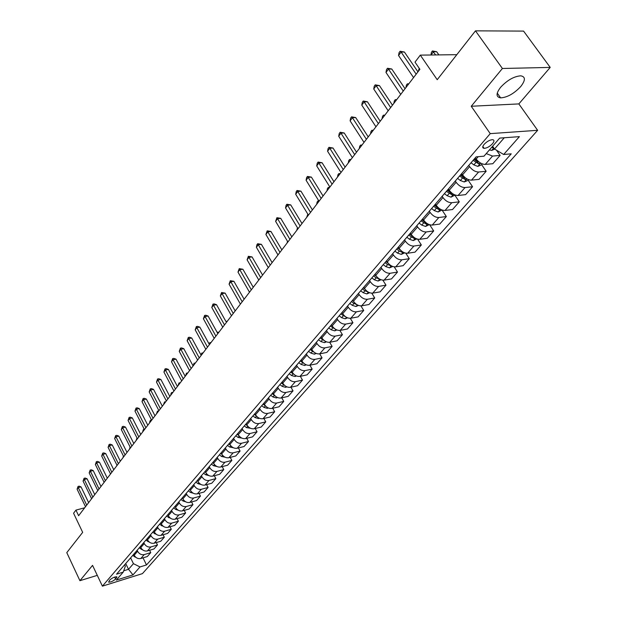<?xml version="1.0" encoding="UTF-8"?>
<svg xmlns="http://www.w3.org/2000/svg" width="617" height="617" viewBox="0 0 617 617"><rect width="100%" height="100%" fill="white"/><g stroke="black" fill="none" stroke-linecap="round" stroke-linejoin="round"><path stroke-width="0.93" d="M500.603 87.305C495.906 93.529 495.906 97.046 500.626 97.872C507.282 97.44 513.976 93.676 520.709 86.573C525.607 80.249 525.607 76.662 520.709 75.822C513.961 76.361 507.259 80.187 500.603 87.305M484.137 144.355C482.278 146.715 482.278 148.049 484.114 148.35C486.898 148.149 489.705 146.599 492.52 143.707C494.41 141.324 494.418 139.982 492.543 139.673C489.744 139.897 486.936 141.455 484.137 144.355M550.217 67.407L523.578 31.097L475.476 30.85L502.4 68.487L471.241 106.263L490.237 133.634L537.638 130.31L518.843 103.911L550.217 67.407L502.4 68.487M490.237 133.634L102.407 586.15L142.427 573.633L537.638 130.31M102.407 586.15L92.55 565.365L79.917 580.69L97.293 575.368M79.917 580.69L66.783 552.631L82.67 532.355L73.57 513.244L75.945 510.112L78.621 515.719L419.899 69.297L415.002 62.132L420.308 55.129L437.214 79.701L475.476 30.85M115.587 579.078L116.891 576.826C114.747 576.748 112.41 577.774 109.872 579.911L108.584 582.147C110.721 582.232 113.05 581.206 115.587 579.078L114.639 577.088M123.701 570.794L128.521 569.306L133.434 563.668L139.997 566.946L146.499 564.941L511.231 153.834L503.665 154.489L494.502 148.99L504.274 137.761M139.997 566.946L132.987 574.897L116.305 580.096L123.23 572.121L125.374 566.136L124.696 564.732M503.665 154.489L519.398 136.642L499.685 138.1L483.998 156.186L476.116 156.865L116.551 574.18L123.23 572.121M456.811 54.682L420.308 55.129M84.683 507.791L75.945 510.112M125.721 563.537L128.521 569.306L132.987 574.897M130.603 557.868L133.434 563.668M133.719 554.251L134.197 555.231C135.825 557.945 138.023 559.041 140.784 558.524L147.301 556.549L150.749 552.624L149.592 550.279M137.128 550.302L137.606 551.282C139.249 554.004 141.455 555.107 144.224 554.598L150.749 552.624M140.298 546.623L140.784 547.603C142.434 550.333 144.64 551.444 147.417 550.935L153.965 548.968L157.474 544.973L156.286 542.582M143.761 542.598L144.255 543.585C145.913 546.33 148.134 547.441 150.918 546.932L157.474 544.973M146.993 538.849L147.478 539.844C149.152 542.59 151.381 543.716 154.173 543.215L160.752 541.256L164.323 537.191L163.096 534.746M150.517 534.754L151.011 535.757C152.692 538.51 154.929 539.644 157.728 539.142L164.323 537.191M153.803 530.944L154.304 531.947C155.993 534.708 158.237 535.849 161.045 535.348L167.654 533.404L171.287 529.27L170.03 526.771M157.397 526.779L157.898 527.782C159.595 530.558 161.855 531.7 164.662 531.206L171.287 529.27M160.736 522.892L161.245 523.902C162.95 526.687 165.217 527.836 168.04 527.342L174.68 525.422L178.382 521.211L177.079 518.642M164.392 518.65L164.901 519.661C166.621 522.46 168.896 523.609 171.727 523.123L178.382 521.211M167.801 514.701L168.31 515.712C170.045 518.519 172.328 519.676 175.159 519.198L181.83 517.285L185.601 512.997L184.259 510.375M171.526 510.382L172.035 511.393C173.778 514.208 176.069 515.38 178.915 514.902L185.601 512.997M174.989 506.356L175.513 507.375C177.264 510.197 179.562 511.37 182.416 510.899L189.118 509.002L192.959 504.637L191.571 501.953M178.783 501.953L179.308 502.978C181.066 505.809 183.38 506.989 186.234 506.526L192.959 504.637M182.316 497.85L182.84 498.875C184.614 501.721 186.936 502.909 189.797 502.446L196.538 500.564L200.448 496.122L199.021 493.369M186.18 493.369L186.712 494.402C188.494 497.256 190.823 498.451 193.692 497.988L200.448 496.122M189.774 489.196L190.314 490.222C192.103 493.091 194.448 494.294 197.324 493.839L204.096 491.973L208.076 487.445L206.602 484.63M193.715 484.623L194.247 485.664C196.059 488.533 198.404 489.751 201.296 489.296L208.076 487.445M197.378 480.373L197.918 481.407C199.738 484.291 202.098 485.51 204.991 485.062L211.793 483.219L215.85 478.607L214.33 475.722M201.389 475.715L201.936 476.756C203.764 479.656 206.132 480.882 209.032 480.435L215.85 478.607M205.122 471.38L205.677 472.429C207.52 475.329 209.896 476.563 212.803 476.123L219.637 474.303L223.77 469.599L222.205 466.637M209.209 466.637L209.765 467.686C211.623 470.601 214.006 471.843 216.929 471.411L223.77 469.599M213.019 462.218L213.575 463.267C215.441 466.197 217.84 467.447 220.77 467.015L227.634 465.21L231.845 460.421L230.226 457.382M217.184 457.382L217.747 458.439C219.629 461.377 222.035 462.634 224.966 462.21L231.845 460.421M221.071 452.878L221.634 453.935C223.524 456.881 225.945 458.146 228.884 457.729L235.779 455.948L240.082 451.058L238.401 447.95M225.321 447.942L225.884 449.006C227.789 451.968 230.218 453.24 233.164 452.832L240.082 451.058M229.277 443.353L229.848 444.417C231.768 447.387 234.205 448.667 237.159 448.258L244.085 446.5L248.474 441.517L246.731 438.325M233.604 438.325L234.182 439.397C236.118 442.374 238.563 443.662 241.525 443.261L248.474 441.517M237.645 433.635L238.231 434.707C240.167 437.7 242.628 438.996 245.597 438.602L252.561 436.875L257.034 431.784L255.23 428.507M242.065 428.507L242.651 429.586C244.61 432.586 247.078 433.898 250.055 433.504L257.034 431.784M246.183 423.732L246.777 424.812C248.744 427.82 251.219 429.139 254.212 428.753L261.199 427.049L265.757 421.866L263.891 418.488M250.687 418.496L251.281 419.583C253.271 422.606 255.754 423.933 258.754 423.555L265.757 421.866M254.89 413.621L255.492 414.709C257.49 417.74 259.988 419.074 262.989 418.704L270.015 417.03L274.665 411.74L272.729 408.269M259.487 408.284L260.096 409.379C262.102 412.418 264.616 413.76 267.631 413.405L274.665 411.74M263.775 403.31L264.385 404.405C266.413 407.459 268.935 408.809 271.95 408.454L279.007 406.804L283.751 401.405L281.745 397.842M268.472 397.865L269.081 398.96C271.125 402.029 273.655 403.387 276.686 403.04L283.751 401.405M272.845 392.782L273.47 393.885C275.521 396.962 278.066 398.327 281.097 397.988L288.185 396.369L293.029 390.862L290.946 387.198M277.635 387.221L278.259 388.332C280.326 391.417 282.887 392.798 285.926 392.466L293.029 390.862M282.108 382.039L282.733 383.149C284.815 386.25 287.383 387.63 290.43 387.306L297.548 385.718L302.5 380.095L300.332 376.324M286.998 376.362L287.63 377.473C289.728 380.589 292.304 381.985 295.366 381.668L302.5 380.095M291.556 371.064L292.196 372.182C294.309 375.306 296.9 376.709 299.962 376.401L307.112 374.851L312.163 369.105L309.911 365.218M296.553 365.272L297.201 366.39C299.33 369.521 301.929 370.94 304.999 370.64L312.163 369.105M301.196 359.881L301.86 360.984C304.004 364.13 306.618 365.557 309.703 365.264L316.876 363.745L322.035 357.875L319.699 353.88M306.317 353.942L306.973 355.068C309.132 358.222 311.755 359.665 314.847 359.379L322.035 357.875M311.076 348.412L311.739 349.546C313.914 352.716 316.552 354.166 319.645 353.888L326.848 352.407L332.123 346.415L329.686 342.288M316.29 342.366L316.953 343.499C319.151 346.685 321.796 348.142 324.897 347.872L332.123 346.415M321.148 336.72L321.819 337.861C324.033 341.054 326.694 342.52 329.802 342.265L337.044 340.823L342.427 334.699L339.882 330.434M326.478 330.535L327.157 331.684C329.385 334.884 332.054 336.365 335.178 336.118L342.427 334.699M331.452 324.766L332.131 325.915C334.375 329.131 337.059 330.627 340.191 330.388L347.456 328.984L352.955 322.722L350.294 318.303M336.897 318.449L337.584 319.598C339.844 322.83 342.543 324.334 345.674 324.102L352.955 322.722M341.972 312.549L342.674 313.706C344.949 316.953 347.656 318.465 350.803 318.241L358.091 316.883L363.721 310.482L360.93 305.893M347.541 306.094L348.243 307.251C350.541 310.505 353.263 312.032 356.41 311.824L363.721 310.482M352.739 300.063L353.448 301.227C355.762 304.49 358.492 306.024 361.655 305.824L368.974 304.513L374.727 297.972L371.789 293.191M358.431 293.453L359.148 294.625C361.477 297.903 364.223 299.446 367.393 299.26L374.727 297.972M363.745 287.283L364.47 288.455C366.814 291.748 369.575 293.306 372.753 293.129L380.103 291.864L385.987 285.17L382.879 280.18M369.568 280.527L370.293 281.699C372.668 285.008 375.437 286.573 378.622 286.411L385.987 285.17M375.005 274.218L375.738 275.398C378.128 278.714 380.913 280.295 384.106 280.141L391.479 278.923L397.502 272.082L394.209 266.845M380.967 267.3L381.707 268.488C384.113 271.812 386.913 273.408 390.106 273.269L397.502 272.082M386.527 260.844L387.275 262.032C389.705 265.372 392.52 266.984 395.721 266.853L403.125 265.688L409.279 258.685L405.785 253.178M392.628 253.764L393.376 254.96C395.829 258.315 398.659 259.934 401.868 259.819L409.279 258.685M398.32 247.155L399.083 248.35C401.551 251.721 404.39 253.356 407.606 253.248L415.033 252.145L421.342 244.972L417.609 239.157M404.567 239.913L405.33 241.108C407.822 244.494 410.675 246.137 413.899 246.044L421.342 244.972M410.398 233.141L411.169 234.344C413.675 237.746 416.552 239.404 419.776 239.319L427.234 238.278L433.689 230.935L429.679 224.765M416.791 225.722L417.57 226.933C420.1 230.342 422.984 232.015 426.224 231.946L433.689 230.935M422.761 218.788L423.547 220.007C426.1 223.423 429 225.112 432.247 225.058L439.72 224.079L446.338 216.559L442.042 210.035M429.309 211.191L430.103 212.41C432.679 215.842 435.594 217.546 438.841 217.508L446.338 216.559M435.425 204.088L436.234 205.314C438.826 208.762 441.757 210.474 445.011 210.451L452.516 209.533L459.287 201.828L454.914 195.265M442.134 196.306L442.944 197.533C445.567 200.995 448.513 202.723 451.775 202.715L459.287 201.828M448.405 189.026L449.222 190.26C451.868 193.73 454.822 195.473 458.092 195.481L465.619 194.633L472.56 186.743L468.095 180.125M455.284 181.051L456.11 182.285C458.778 185.771 461.747 187.529 465.025 187.553L472.56 186.743M461.709 173.585L462.542 174.827C465.233 178.328 468.218 180.102 471.504 180.141L479.047 179.362L486.165 171.271L481.615 164.616M468.758 165.402L469.606 166.652C472.313 170.169 475.321 171.95 478.615 172.012L486.165 171.271M475.352 157.759L476.201 159.009C478.939 162.533 481.954 164.338 485.255 164.407L492.813 163.713L500.109 155.415L496.484 150.178M492.613 146.252L494.502 148.99M146.499 564.941L143.021 557.845M486.25 153.594L492.543 156.07L500.109 155.415M471.241 106.263L518.843 103.911M88.632 502.624L81.043 486.898L78.282 487.592L86.727 505.122M77.094 489.196L78.066 486.427L78.282 487.592L77.094 489.196L85.516 506.704M78.066 486.427L79.169 486.142L81.043 486.898M136.203 557.583L132.694 555.439M94.756 494.618L87.066 478.792L84.29 479.486L92.835 497.125M83.079 481.121L84.059 478.322L84.29 479.486L83.079 481.121L91.609 498.737M84.059 478.322L85.169 478.044L87.066 478.792M100.98 486.474L93.198 470.555L90.406 471.241L99.059 488.98M89.172 472.9L90.159 470.077L90.406 471.241L89.172 472.9L97.81 490.623M90.159 470.077L91.277 469.799L93.198 470.555M107.312 478.19L99.43 462.172L96.622 462.85L105.391 480.697M95.373 464.539L96.368 461.686L96.622 462.85L95.373 464.539L104.119 482.371M96.368 461.686L97.494 461.416L99.43 462.172M142.92 550.056L139.226 547.865M149.754 542.389L145.874 540.153M116.698 465.912L116.898 465.033M156.71 534.584L152.63 532.301M123.038 457.621L123.392 456.017M113.767 469.753L105.777 453.634L102.954 454.305L111.839 472.267M101.682 456.025L102.692 453.148L102.954 454.305L101.682 456.025L110.543 473.964M102.692 453.148L103.818 452.878L105.777 453.634M163.783 526.625L159.518 524.311M160.574 523.085L160.983 523.386M129.485 449.184L130.102 447.009M120.33 461.161L112.232 444.95L109.402 445.613L118.402 463.683M108.098 447.364L109.124 444.456L109.402 445.613L108.098 447.364L117.083 465.411M109.124 444.456L110.25 444.194L112.232 444.95M127.009 452.423L118.811 436.111L115.957 436.759L125.081 454.945M114.639 438.54L115.672 435.602L115.957 436.759L114.639 438.54L123.739 456.703M115.672 435.602L116.806 435.347L118.811 436.111M133.82 443.515L125.506 427.103L122.644 427.751L131.891 446.045M121.294 429.563L122.336 426.594L122.644 427.751L121.294 429.563L130.519 447.834M122.336 426.594L123.477 426.339L125.506 427.103M140.753 434.453L132.323 417.933L129.447 418.565L138.817 436.975M128.074 420.416L129.123 417.424L129.447 418.565L128.074 420.416L137.421 438.803M129.123 417.424L130.28 417.169L132.323 417.933M147.81 425.213L139.265 408.593L136.372 409.218L145.882 427.743M134.976 411.099L136.041 408.076L136.372 409.218L134.976 411.099L144.455 429.602M136.041 408.076L137.198 407.822L139.265 408.593M170.978 518.519L166.528 516.174M167.6 514.925L168.102 515.295M136.048 440.6L136.997 437.97M137.028 438.031L137.298 438.972M178.305 510.259L175.737 509.426L173.662 507.891M174.758 506.626L175.351 507.058M142.728 431.861L143.159 429.902L144.193 429.085M143.699 429.193L144 430.203M185.756 501.837L183.025 501.004L180.928 499.462M182.046 498.166L182.74 498.675M149.53 422.969L149.962 420.995L151.527 420.046M150.509 420.277L150.818 421.28M193.345 493.261L190.445 492.428L188.332 490.87M189.473 489.551L190.26 490.137M156.448 413.914L157.443 411.192L158.685 410.991M157.443 411.192L157.767 412.195M201.065 484.515L198.011 483.689L195.874 482.116M197.031 480.774L197.934 481.437M163.497 404.69L164.508 401.945L165.749 401.752M164.508 401.945L164.839 402.947M155.006 415.804L146.345 399.076L143.437 399.693L153.07 418.334M142.01 401.613L143.09 398.551L143.437 399.693L142.01 401.613L151.62 420.231M143.09 398.551L144.247 398.312L146.345 399.076M208.924 475.599L205.708 474.789L203.556 473.2M204.744 471.828L205.762 472.583M170.678 395.304L171.117 393.284L171.696 392.528L172.945 392.335M171.696 392.528L172.043 393.523M162.34 406.21L153.548 389.381L150.625 389.99L160.405 408.739M149.175 391.942L150.263 388.857L150.625 389.99L149.175 391.942L158.924 410.675M150.263 388.857L151.435 388.61L153.548 389.381M216.875 466.506L213.559 465.719L211.392 464.107M212.595 462.711L213.744 463.56M177.989 385.741L179.015 382.933L180.28 382.748M179.015 382.933L179.377 383.928M169.814 396.438L160.898 379.501L157.96 380.095L167.878 398.968M156.479 382.093L157.582 378.969L157.96 380.095L156.479 382.093L166.366 400.942M157.582 378.969L158.754 378.73L160.898 379.501M225.058 457.205L221.565 456.472L219.374 454.845M220.601 453.418L221.896 454.382M185.439 375.992L186.481 373.162L187.745 372.976M186.481 373.162L186.851 374.149M177.426 386.473L168.387 369.436L165.433 370.015L175.49 389.011M163.921 372.043L165.04 368.889L165.433 370.015L163.921 372.043L173.955 391.016M165.04 368.889L166.22 368.657L168.387 369.436M233.357 447.741L229.725 447.04L227.511 445.397M228.76 443.947L230.226 445.034M193.067 365.873L194.085 363.205L195.358 363.027M194.085 363.205L194.471 364.184M185.193 376.316L176.015 359.171L173.045 359.734L183.257 378.846M171.511 361.809L172.644 358.616L173.045 359.734L171.511 361.809L181.691 380.897M172.644 358.616L173.824 358.392L176.015 359.171M241.825 438.093L238.039 437.43L235.81 435.772M237.082 434.291L238.733 435.517M200.972 354.976L201.828 353.055L203.109 352.878M201.828 353.055L202.229 354.027M193.113 365.95L183.804 348.698L180.82 349.253L191.177 368.488M179.254 351.366L180.395 348.142L180.82 349.253L179.254 351.366L189.581 370.578M180.395 348.142L181.583 347.919L183.804 348.698M250.463 428.252L246.522 427.627L244.27 425.946M245.574 424.442L247.448 425.83M209.024 343.862L209.726 342.705L211.014 342.543M209.726 342.705L210.142 343.677M201.196 355.384L191.74 338.023L188.74 338.563L199.252 357.922M187.144 340.723L188.301 337.46L188.74 338.563L187.144 340.723L197.625 360.05M188.301 337.46L189.496 337.244L191.74 338.023M209.433 344.61L199.839 327.133L196.823 327.666L207.497 347.14M195.196 329.864L196.36 326.563L196.823 327.666L195.196 329.864L205.839 349.315M196.36 326.563L197.563 326.354L199.839 327.133M217.84 333.612L208.099 316.027L205.068 316.536L215.904 336.142M203.402 318.781L204.589 315.449L205.068 316.536L203.402 318.781L214.215 338.355M204.589 315.449L205.8 315.241L208.099 316.027M225.922 321.488L216.528 304.69L213.482 305.184L224.488 324.912M211.785 307.474L212.981 304.104L213.482 305.184L211.785 307.474L222.76 327.18M212.981 304.104L214.199 303.903L216.528 304.69M235.185 310.929L225.128 293.114L222.074 293.599L233.249 313.451M220.338 295.936L221.549 292.52L222.074 293.599L220.338 295.936L231.483 315.765M221.549 292.52L225.128 293.114M244.124 299.23L233.912 281.306L230.835 281.768L242.196 301.752M229.069 284.152L230.295 280.704L230.835 281.768L229.069 284.152L240.399 304.112M230.295 280.704L233.912 281.306M253.263 287.283L242.882 269.243L239.789 269.683L251.335 289.797M237.985 272.12L239.234 268.634L239.789 269.683L237.985 272.12L249.492 292.203M239.234 268.634L242.882 269.243M262.587 275.074L252.044 256.919L248.936 257.343L260.667 277.588M247.093 259.834L248.35 256.302L248.936 257.343L247.093 259.834L258.785 280.049M248.35 256.302L252.044 256.919M272.12 262.603L261.4 244.34L258.276 244.741L270.207 265.109M256.394 247.286L256.919 244.725L257.675 243.715L258.276 244.741L256.394 247.286L268.287 267.631M257.675 243.715L261.4 244.34M281.861 249.862L270.963 231.475L267.824 231.861L279.956 252.361M265.904 234.46L267.192 230.843L267.824 231.861L265.904 234.46L277.989 254.937M267.192 230.843L270.963 231.475M291.818 236.843L280.735 218.333L277.581 218.696L289.921 239.327M275.614 221.349L276.925 217.693L277.581 218.696L275.614 221.349L287.908 241.957M276.925 217.693L280.735 218.333M301.998 223.524L290.73 204.898L287.561 205.237L300.101 225.999M285.548 207.952L286.072 205.338L286.874 204.25L287.561 205.237L285.548 207.952L298.05 228.691M286.874 204.25L290.73 204.898M312.41 209.903L300.942 191.162L297.756 191.478L310.521 212.371M295.697 194.255L296.229 191.609L297.047 190.499L297.756 191.478L295.697 194.255L308.423 215.125M297.047 190.499L300.942 191.162M323.061 195.975L311.392 177.11L308.192 177.403L321.179 198.435M306.086 180.241L306.61 177.58L307.451 176.439L308.192 177.403L306.086 180.241L319.028 201.242M307.451 176.439L311.392 177.11M333.959 181.722L322.082 162.734L318.866 162.996L332.093 184.167M316.714 165.904L317.238 163.22L318.102 162.055L318.866 162.996L316.714 165.904L329.887 187.044M318.102 162.055L322.082 162.734M345.111 167.13L333.018 148.026L329.786 148.257L343.253 169.559M327.581 151.234L328.113 148.527L328.992 147.34L329.786 148.257L327.581 151.234L341 172.513M328.992 147.34L333.018 148.026M356.533 152.191L344.209 132.971L340.97 133.172L354.682 154.612M338.71 136.218L339.242 133.488L340.144 132.269L340.97 133.172L338.71 136.218L352.376 157.628M340.144 132.269L344.209 132.971M368.226 136.897L355.677 117.554L352.423 117.724L366.39 139.303M350.109 120.847L350.633 118.086L351.559 116.844L352.423 117.724L350.109 120.847L364.022 142.396M351.559 116.844L355.677 117.554M259.279 418.21L258.531 418.542L255.176 417.624L252.901 415.927M254.227 414.393L256.371 415.981M217.346 332.725L219.074 332M217.778 332.162L218.21 333.126M268.272 407.96L267.385 408.361L264.007 407.421L261.708 405.708M263.066 404.135L265.526 405.963M225.984 321.411L227.287 321.249M277.457 397.502L276.424 397.965L273.022 397.009L270.693 395.281M272.082 393.677L274.873 395.721M234.861 310.359L235.671 310.289M286.836 386.828L285.648 387.36L282.216 386.381L279.871 384.63M281.283 382.995L284.414 385.239M296.415 375.93L295.057 376.532L291.602 375.529L289.234 373.763M290.676 372.09L294.147 374.511M306.194 364.801L304.675 365.48L301.189 364.454L298.798 362.665M300.271 360.96L304.073 363.529M316.189 353.433L314.485 354.189L310.983 353.132L308.562 351.328M310.066 349.584L314.207 352.292M326.408 341.818L324.519 342.651L320.987 341.579L318.542 339.751M320.076 337.969L324.55 340.792M321.449 337.229L321.002 336.89M277.658 255.369L277.804 254.628M336.851 329.948L334.769 330.866L331.206 329.763L328.738 327.912M331.753 325.282L331.298 324.943M330.303 326.092L335.1 329.023M331.9 325.529L331.229 325.028M287.106 243.005L287.46 241.216M347.533 317.817L345.235 318.819L341.656 317.693L339.157 315.819M342.389 313.243L341.779 312.78M340.761 313.96L345.828 316.937M342.589 313.575L341.679 312.896M296.754 230.388L297.487 227.75M358.454 305.415L355.947 306.502L352.33 305.353L349.808 303.456M353.271 300.934L352.492 300.348M351.451 301.559L353.973 303.448L356.834 304.613M353.533 301.366L352.369 300.494M306.61 217.493L307.844 214.176M369.622 292.728L366.891 293.916L363.251 292.736L360.706 290.815M364.408 288.363L363.444 287.638M362.38 288.872L364.932 290.792L368.002 291.941M364.763 288.918L363.297 287.807M316.683 204.32L317.13 202.021L317.948 200.949L318.796 200.864M317.948 200.949L318.596 201.813M381.059 279.756L378.09 281.036L374.419 279.825L371.843 277.889M375.807 275.506L374.65 274.634M373.563 275.892L376.139 277.835L379.401 278.961M376.316 276.231L374.473 274.835M326.979 190.854L327.426 188.532L328.259 187.445L329.64 187.367M328.259 187.445L328.93 188.293M392.759 266.482L389.543 267.863L385.849 266.621L383.242 264.654M387.499 262.379L386.111 261.33M385 262.618L387.607 264.585L391.047 265.672M388.24 263.328L385.903 261.569M337.499 177.087L337.946 174.75L338.802 173.632L340.191 173.57M338.802 173.632L339.497 174.472M404.713 252.877L401.266 254.381L397.541 253.109L394.903 251.119M399.507 248.967L397.842 247.71M396.7 249.037L399.346 251.026L402.037 252.268L402.955 252.06M400.487 250.116L397.603 247.988M348.258 163.011L348.705 160.651L349.577 159.51L350.973 159.456M349.577 159.51L350.309 160.335M416.868 238.933L413.267 240.576L409.511 239.273L406.85 237.26M411.84 235.278L409.85 233.774M408.685 235.123L414.076 238.409L415.141 238.116M414.076 238.409L412.781 236.388L409.58 234.082M359.271 148.612L359.711 146.237L360.606 145.064L362.009 145.026M360.606 145.064L361.361 145.874M429.316 224.642L425.553 226.447L421.766 225.112L419.074 223.076M424.55 221.318L422.151 219.505M420.956 220.886L426.401 224.218L427.604 223.832M426.401 224.218L425.074 222.182L421.851 219.853M370.532 133.881L370.979 131.483L371.889 130.287L373.3 130.256M371.889 130.287L372.668 131.082M442.065 210.011L438.132 211.978L434.322 210.605L431.591 208.538M437.692 207.111L434.746 204.883M433.52 206.302L439.019 209.687L440.361 209.194M439.019 209.687L437.677 207.636L434.407 205.276M382.054 118.803L382.501 116.389L383.435 115.163L384.854 115.148M383.435 115.163L384.244 115.942M380.195 121.233L367.416 101.766L364.146 101.905L378.375 123.616M361.778 105.098L362.302 102.322L363.251 101.041L364.146 101.905L361.778 105.098L375.954 126.786M363.251 101.041L367.416 101.766M455.13 195.011L451.019 197.155L447.178 195.743L444.417 193.653M451.174 192.519L447.649 189.905M446.399 191.363L451.952 194.795L453.418 194.185M451.952 194.795L450.58 192.735L447.279 190.337M393.847 103.378L394.294 100.941L395.25 99.684L396.677 99.676M395.25 99.684L396.091 100.44M392.474 105.183L379.44 85.593L376.162 85.694L390.661 107.543M373.732 88.971L374.257 86.164L375.229 84.853L376.162 85.694L373.732 88.971L388.186 110.79M375.229 84.853L379.44 85.593M468.527 179.64L467.794 180.48L464.231 181.961L460.359 180.519L457.567 178.398M464.971 177.495L460.876 174.557M459.596 176.046L465.21 179.539L466.791 178.791M465.21 179.539L463.807 177.457L460.467 175.035M405.932 87.575L406.372 85.115L407.351 83.835L408.786 83.843M407.351 83.835L408.23 84.568M405.053 88.725L391.764 69.011L388.471 69.089L403.256 91.069M385.987 72.444L386.512 69.613L387.499 68.271L388.471 69.089L385.987 72.444L400.711 94.401M387.499 68.271L391.764 69.011M482.255 163.883L481.368 164.901L477.766 166.389L473.864 164.901L471.041 162.757M479.085 162.04L474.434 158.816M473.116 160.351L478.792 163.898L480.489 163.004M478.792 163.898L477.365 161.801L473.987 159.34M418.303 71.395L419.213 68.294M417.948 71.857L404.397 52.021L401.096 52.059L416.174 74.179M398.543 55.499L399.068 52.646L400.086 51.265L401.096 52.059L398.543 55.499L413.56 77.588M400.086 51.265L404.397 52.021M494.757 149.144L491.649 150.425L489.428 149.923M438.88 54.898L436.659 51.712L433.496 51.743L431.005 54.998M491.572 147.463L493.615 147.702M435.718 54.936L432.44 50.964L436.659 51.712M430.944 54.998L431.414 52.314L432.44 50.964M137.606 551.282L134.197 555.231M144.255 543.585L140.784 547.603M151.011 535.757L147.478 539.844M157.898 527.782L154.304 531.947M164.901 519.661L161.245 523.902M172.035 511.393L168.31 515.712M179.308 502.978L175.513 507.375M186.712 494.402L182.84 498.875M194.247 485.664L190.314 490.222M201.936 476.756L197.918 481.407M209.765 467.686L205.677 472.429M217.747 458.439L213.575 463.267M225.884 449.006L221.634 453.935M234.182 439.397L229.848 444.417M242.651 429.586L238.231 434.707M251.281 419.583L246.777 424.812M260.096 409.379L255.492 414.709M269.081 398.96L264.385 404.405M278.259 388.332L273.47 393.885M287.63 377.473L282.733 383.149M297.201 366.39L292.196 372.182M306.973 355.068L301.86 360.984M316.953 343.499L311.739 349.546M327.157 331.684L321.819 337.861M337.584 319.598L332.131 325.915M348.243 307.251L342.674 313.706M359.148 294.625L353.448 301.227M370.293 281.699L364.47 288.455M381.707 268.488L375.738 275.398M393.376 254.96L387.275 262.032M405.33 241.108L399.083 248.35M417.57 226.933L411.169 234.344M430.103 212.41L423.547 220.007M442.944 197.533L436.234 205.314M456.11 182.285L449.222 190.26M469.606 166.652L462.542 174.827M478.206 156.687L476.201 159.009M144.224 554.598L140.784 558.524M150.918 546.932L147.417 550.935M157.728 539.142L154.173 543.215M164.662 531.206L161.045 535.348M171.727 523.123L168.04 527.342M178.915 514.902L175.159 519.198M186.234 506.526L182.416 510.899M193.692 497.988L189.797 502.446M201.296 489.296L197.324 493.839M209.032 480.435L204.991 485.062M216.929 471.411L212.803 476.123M224.966 462.21L220.77 467.015M233.164 452.832L228.884 457.729M241.525 443.261L237.159 448.258M250.055 433.504L245.597 438.602M258.754 423.555L254.212 428.753M267.631 413.405L262.989 418.704M276.686 403.04L271.95 408.454M285.926 392.466L281.097 397.988M295.366 381.668L290.43 387.306M304.999 370.64L299.962 376.401M314.847 359.379L309.703 365.264M324.897 347.872L319.645 353.888M335.178 336.118L329.802 342.265M345.674 324.102L340.191 330.388M356.41 311.824L350.803 318.241M367.393 299.26L361.655 305.824M378.622 286.411L372.753 293.129M390.106 273.269L384.106 280.141M401.868 259.819L395.721 266.853M413.899 246.044L407.606 253.248M426.224 231.946L419.776 239.319M438.841 217.508L432.247 225.058M451.775 202.715L445.011 210.451M465.025 187.553L458.092 195.481M478.615 172.012L471.504 180.141M492.543 156.07L485.255 164.407M116.204 576.733L116.713 577.782M134.668 556.889L135.015 556.488M141.216 549.323L141.609 548.868M147.879 541.626L148.319 541.117M154.659 533.79L155.145 533.219M161.561 525.815L162.101 525.19M168.588 517.694L169.181 517.007M175.737 509.426L176.385 508.678M183.025 501.004L183.727 500.194M190.445 492.428L191.208 491.548M198.011 483.689L198.828 482.741M205.708 474.789L206.595 473.771M213.559 465.719L214.508 464.624M221.565 456.472L222.575 455.3M229.725 447.04L230.804 445.79M238.039 437.43L239.195 436.096M246.522 427.627L247.756 426.208M258.608 418.511L258.993 418.071M255.176 417.624L256.487 416.113M267.462 408.323L267.925 407.791M264.007 407.421L265.364 405.847M276.501 397.934L277.048 397.309M273.022 397.009L274.403 395.404M285.725 387.329L286.357 386.597M282.216 386.381L283.627 384.746M295.134 376.501L295.859 375.668M291.602 375.529L293.052 373.863M304.752 365.441L305.569 364.508M301.189 364.454L302.669 362.75M314.57 354.15L315.48 353.101M310.983 353.132L312.487 351.397M324.596 342.62L325.614 341.448M320.987 341.579L322.521 339.797M334.846 330.828L335.964 329.54M331.206 329.763L332.779 327.943M345.319 318.781L346.553 317.369M341.656 317.693L343.26 315.835M356.024 306.472L357.374 304.921M352.33 305.353L353.973 303.448M366.976 293.877L368.442 292.188M363.251 292.736L364.932 290.792M367.231 291.417L367.562 291.964M378.175 280.997L379.763 279.169M374.419 279.825L376.139 277.835M378.26 278.174L378.792 279.031M389.628 267.824L391.355 265.842M385.849 266.621L387.607 264.585M389.512 264.577L390.283 265.804M401.351 254.343L403.209 252.206M397.541 253.109L399.346 251.026M400.981 250.595L402.037 252.268M413.351 240.545L415.357 238.239M409.511 239.273L411.354 237.144M425.637 226.416L427.789 223.94M421.766 225.112L423.655 222.93M438.217 211.94L440.53 209.286M434.322 210.605L436.25 208.369M451.112 197.116L453.58 194.278M447.178 195.743L449.161 193.453M464.316 181.93L466.961 178.891M460.359 180.519L462.388 178.166M477.859 166.359L480.674 163.112M473.864 164.901L475.946 162.495M491.741 150.386L493.816 148.003M492.058 146.892L492.721 147.856M497.256 93.105L500.626 97.872M482.833 146.491L484.114 148.35"/></g></svg>
